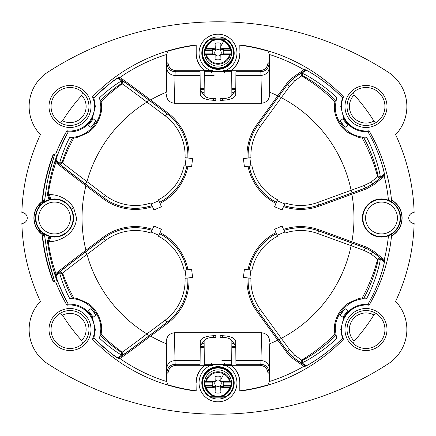 <?xml version="1.0" encoding="UTF-8"?>
<svg xmlns="http://www.w3.org/2000/svg" width="436" height="436" viewBox="0 0 436 436"><rect width="100%" height="100%" fill="white"/><g stroke="black" fill="none" stroke-linecap="round" stroke-linejoin="round"><path stroke-width="0.65" d="M40.177 205.4L38.319 205.454L42.423 201.23M39.24 204.348L41.197 204.331M38.395 205.416A20.438 20.438 0 0 0 38.395 230.584L42.134 234.481A176.635 176.635 0 0 0 53.377 282.038L55.721 282.038A174.455 174.455 0 0 0 66.91 305.216A24.498 24.498 0 0 1 92.514 339.197A174.455 174.455 0 0 0 196.2 391.092L196.053 382.863L196.2 391.092M152.022 205.53A52.576 52.576 0 0 1 103.659 197.672L86.192 184.597C70.91 173.092 56.086 161.571 56.266 161.282L55.988 160.366C56.451 157.352 61.383 144.3 66.43 135.198L68.31 131.781C75.581 132.173 81.979 129.841 87.505 124.783C81.973 129.835 75.57 132.163 68.294 131.765L66.91 130.784A174.455 174.455 0 0 0 55.721 153.963L53.377 153.963A176.635 176.635 0 0 0 42.134 201.519A20.606 20.606 0 0 0 42.134 234.481M54.767 153.963L48.401 176.989L47.197 182.7L44.548 201.176L42.406 202.195A176.302 176.302 0 0 0 42.308 203.329M40.177 230.6L38.395 230.584M42.308 232.671A176.302 176.302 0 0 0 42.406 233.805L43.818 233.805M42.406 202.195L43.818 202.195M62.577 120.772L59.934 122.434L57.683 120.892A18.961 18.961 0 0 0 88.971 106.482A18.961 18.961 0 0 0 80.464 90.661L82.568 92.399L81.696 95.397A183.327 183.327 0 0 0 62.577 120.772A16.105 16.105 0 0 0 81.696 95.397M354.146 94.874L353.433 92.399L355.536 90.661A18.961 18.961 0 0 0 358.06 123.704A18.961 18.961 0 0 0 378.317 120.892L376.066 122.434L373.886 121.066A183.567 183.567 0 0 0 354.146 94.874A16.584 16.584 0 0 0 373.886 121.066M51.279 160.666C47.377 172.018 44.663 183.643 43.131 195.551L43.055 195.551C44.586 183.643 47.306 172.018 51.203 160.666L51.203 160.666M53.306 154.873L54.418 154.862L53.306 154.873L53.661 153.963M395.615 134.648A40.875 40.875 0 0 0 388.236 72.196A312.732 312.732 0 0 0 47.764 72.196A40.875 40.875 0 0 0 40.385 134.648A196.2 196.2 0 0 0 21.876 212.55A5.45 5.45 0 0 1 27.25 218A5.45 5.45 0 0 1 21.876 223.45A196.2 196.2 0 0 0 40.385 301.352A40.875 40.875 0 0 0 47.764 363.804A312.732 312.732 0 0 0 388.236 363.804A40.875 40.875 0 0 0 395.615 301.352A196.2 196.2 0 0 0 414.124 223.45A5.45 5.45 0 0 1 408.75 218A5.45 5.45 0 0 1 414.124 212.55A196.2 196.2 0 0 0 395.615 134.648M386.988 329.518A21.004 21.004 0 0 0 365.989 308.514A21.004 21.004 0 0 0 344.985 329.518A21.004 21.004 0 0 0 365.989 350.517A21.004 21.004 0 0 0 386.988 329.518M283.525 229.401A53.732 53.732 0 0 1 319.076 229.827L366.409 247.114L373.712 251.185L384.247 259.692L384.59 260.674C384.721 261.747 380.71 281.983 367.919 304.377L369.09 305.216A174.455 174.455 0 0 0 391.528 236.001A20.606 20.606 0 0 0 391.528 199.999A174.455 174.455 0 0 0 369.09 130.784A24.498 24.498 0 0 1 343.486 96.803A174.455 174.455 0 0 0 239.8 44.908L239.947 53.138L239.8 44.908M369.09 305.216A24.498 24.498 0 0 0 343.486 339.197A174.455 174.455 0 0 1 239.8 391.092L239.8 382.863A21.8 21.8 0 0 0 231.08 365.423L223.455 365.417L224.573 364.3L231.68 364.3L231.876 341.47C231.456 339.017 228.284 337.638 222.36 337.339L220.196 337.339L220.207 335.704L222.36 335.704C230.617 336.112 235.075 338.036 235.734 341.47L235.898 360.583L260.995 360.583L260.815 364.3A8.175 8.175 45 0 1 268.99 372.475L269.704 343.759A135.972 135.972 0 0 0 277.748 340.145L286.893 352.631L292.818 358.534L303.903 366.311L304.938 366.376C306.007 366.202 324.351 356.773 342.353 338.303L343.486 339.197M196.2 382.863A21.8 21.8 0 0 1 204.92 365.423L210.599 365.423A18.944 18.944 0 0 0 218 401.807A18.944 18.944 0 0 0 225.401 365.423M66.91 130.784A24.498 24.498 0 0 0 92.514 96.803A174.455 174.455 0 0 1 196.2 44.908L196.2 53.138A21.8 21.8 0 0 0 204.92 70.578L212.545 70.583L211.427 71.7L204.321 71.7L204.124 94.53C204.544 96.983 207.716 98.362 213.64 98.661L215.804 98.661L215.793 100.296L213.64 100.296C205.383 99.888 200.925 97.964 200.266 94.53L200.102 75.417L175.005 75.417L175.185 71.7A8.175 8.175 -135 0 1 167.01 63.525L166.296 92.241A135.972 135.972 0 0 0 150.584 99.915L167.637 112.766A53.732 53.732 0 0 1 188.979 158.154M239.8 53.138A21.8 21.8 0 0 1 231.08 70.578L225.401 70.578A18.944 18.944 0 0 0 218 34.193A18.944 18.944 0 0 0 210.599 70.578M91.015 329.518A21.004 21.004 0 0 0 70.011 308.514A21.004 21.004 0 0 0 49.012 329.518A21.004 21.004 0 0 0 70.011 350.517A21.004 21.004 0 0 0 91.015 329.518M49.012 106.482A21.004 21.004 0 0 0 70.011 127.486A21.004 21.004 0 0 0 91.015 106.482A21.004 21.004 0 0 0 70.011 85.483A21.004 21.004 0 0 0 49.012 106.482M386.988 106.482A21.004 21.004 0 0 0 365.989 85.483A21.004 21.004 0 0 0 344.985 106.482A21.004 21.004 0 0 0 365.989 127.486A21.004 21.004 0 0 0 386.988 106.482M41.197 231.669L39.24 231.652M53.661 282.038L53.388 281.127A176.302 176.302 0 0 1 42.499 234.808L44.625 235.8L47.197 253.3L44.548 234.824L42.406 233.805M51.203 275.334C47.306 263.982 44.586 252.357 43.055 240.449L43.131 240.449C44.663 252.357 47.377 263.982 51.279 275.334L51.279 275.334M355.536 345.339L353.433 343.601L354.146 341.126A183.567 183.567 0 0 0 373.886 314.934L376.066 313.566L378.317 315.108A18.961 18.961 0 0 0 347.029 329.518A18.961 18.961 0 0 0 374.971 346.217A18.961 18.961 0 0 0 378.317 315.108M81.696 340.603L82.568 343.601L80.464 345.339A18.961 18.961 0 0 0 77.94 312.296A18.961 18.961 0 0 0 57.683 315.108L59.934 313.566L62.577 315.228A183.327 183.327 0 0 0 81.696 340.603A16.105 16.105 0 0 0 62.577 315.228M378.317 120.892A18.961 18.961 0 0 0 374.971 89.783A18.961 18.961 0 0 0 355.536 90.661M80.464 90.661A18.961 18.961 0 0 0 51.05 106.482A18.961 18.961 0 0 0 57.683 120.892M57.683 315.108A18.961 18.961 0 0 0 61.029 346.217A18.961 18.961 0 0 0 80.464 345.339M391.528 199.999L391.19 200.004A20.438 20.438 0 0 1 391.19 235.996A174.122 174.122 0 0 0 391.359 234.334M391.528 236.001L391.19 235.996M277.132 235.26L284.659 232.066L282.103 226.044L274.576 229.238L277.541 236.225A49.808 49.808 0 0 0 251.932 270.211L244.4 269.285L243.402 277.4L250.934 278.326A49.808 49.808 0 0 0 260.406 309.593L281.296 338.341A135.972 135.972 0 0 0 351.127 245.67L363.907 250.384L370.687 253.692L377.62 259.218A164.852 164.852 0 0 1 362.67 297.036A164.852 164.852 0 0 1 361.978 298.295C361.275 297.434 356.577 299.183 347.884 303.543C338.608 309.178 333.654 322.847 334.39 329.518L334.87 334.265A164.852 164.852 0 0 1 301.619 360.071L294.398 354.931L293.537 357.716L304.922 365.717L305.952 365.777C311.691 363.531 330.929 350.626 342.336 338.287L340.778 329.518L343.672 317.817L340.788 329.518L342.353 338.303M367.919 304.377C360.561 303.93 354.119 306.236 348.598 311.299M343.721 317.855A25.141 25.141 0 0 1 348.637 311.326L347.781 310.677L342.86 317.206L343.721 317.855M269.704 343.759L269.399 381.505L268.015 384.825A174.16 174.16 0 0 1 239.947 390.776L239.8 391.092M239.947 390.776L239.947 382.863C239.778 375.614 236.835 369.75 231.129 365.275L231.08 365.423M231.129 365.275L259.84 365.275C264.805 365.76 267.53 368.485 268.015 373.45L268.99 372.475M231.68 364.3L231.68 365.036L235.93 365.036L235.898 360.583M223.455 365.417L223.45 364.719A18.944 18.944 0 0 0 221.94 364.333L214.06 364.333A18.944 18.944 0 0 0 212.55 364.719L212.545 365.417L211.427 364.3L204.321 364.3L204.124 341.47C204.544 339.017 207.716 337.638 213.64 337.339L215.804 337.339L215.793 335.704L213.64 335.704C205.383 336.112 200.925 338.036 200.266 341.47L200.07 365.036L204.321 365.036L204.321 364.3M234.197 382.863A16.197 16.197 0 0 0 218 366.665A16.197 16.197 0 0 0 201.803 382.863A16.197 16.197 11 0 0 211.335 397.621L211.798 397.85C215.934 399.49 220.071 399.49 224.202 397.85L224.665 397.621A16.197 16.197 11 0 0 234.197 382.863M210.599 365.423L212.545 365.417M92.514 339.197L93.844 338.14C108.226 351.356 116.57 358.147 118.87 358.512L119.835 358.496A171.392 171.392 0 0 0 166.601 381.505L167.985 384.825L167.985 373.45C168.47 368.485 171.195 365.76 176.16 365.275L204.871 365.275C199.165 369.75 196.222 375.614 196.053 382.863M167.985 384.825A174.16 174.16 0 0 0 196.053 390.776M93.844 338.14L95.337 329.518L92.416 317.751M92.378 317.779A25.255 25.255 0 0 0 87.456 311.25L88.317 310.606L93.239 317.136L92.378 317.779M66.91 305.216L68.294 304.235C75.57 303.838 81.973 306.165 87.494 311.222C81.979 306.159 75.581 303.827 68.31 304.219L66.43 300.802C61.383 291.7 56.451 278.648 55.988 275.634L59.716 272.827C60.097 275.874 64.506 288.659 69.302 297.777L69.776 298.698C85.62 297.815 101.435 313.113 100.803 329.518L99.572 338.238C107.201 345.661 118.685 353.754 121.666 355.04L117.943 357.847C114.559 356.234 101.882 346.604 93.86 338.123L95.348 329.518L92.421 317.746M57.111 282.038L55.721 282.038L57.111 282.038C57.83 282.266 50.505 265.11 47.42 240.983L49.263 241.408C50.903 242.645 75.221 238.754 76.529 218L73.662 207.776C65.144 194.674 51.503 194.516 49.263 194.592L47.42 195.017L49.121 199.699M57.111 153.963L55.721 153.963L57.111 153.963C57.83 153.734 50.505 170.89 47.42 195.017M92.416 118.249L95.337 106.482L93.844 97.86L92.514 96.803M92.378 118.221A25.255 25.255 0 0 1 87.456 124.751L88.317 125.394L93.239 118.865L92.378 118.221M196.2 44.908L196.053 45.224A174.16 174.16 0 0 0 167.985 51.176L166.601 54.495A171.392 171.392 0 0 0 119.835 77.504L118.87 77.488C116.57 77.853 108.226 84.644 93.844 97.86M196.053 45.224L196.053 53.138C196.222 60.386 199.165 66.25 204.871 70.725L204.92 70.578M204.871 70.725L176.16 70.725C171.195 70.24 168.47 67.515 167.985 62.55L167.01 63.525M204.321 71.7L204.321 70.964L200.07 70.964L200.102 75.417M212.545 70.583L212.55 71.281A18.944 18.944 0 0 0 214.06 71.668L221.94 71.668A18.944 18.944 0 0 0 223.45 71.281L223.455 70.583L224.573 71.7L231.68 71.7L231.876 94.53C231.456 96.983 228.284 98.362 222.36 98.661L220.196 98.661L220.207 100.296L222.36 100.296C230.617 99.888 235.075 97.964 235.734 94.53L235.93 70.964L231.68 70.964L231.68 71.7M201.803 53.138A16.197 16.197 0 0 0 218 69.335A16.197 16.197 0 0 0 234.197 53.138A16.197 16.197 -168.9 0 0 224.665 38.379L224.202 38.15C220.066 36.51 215.929 36.51 211.798 38.15L211.335 38.379A16.197 16.197 -168.9 0 0 201.803 53.138M225.401 70.578L223.455 70.583M343.486 96.803L342.353 97.697C324.351 79.227 306.007 69.798 304.938 69.624L303.903 69.689A171.392 171.392 0 0 0 269.399 54.495L268.015 51.176L268.015 62.55C267.53 67.515 264.805 70.24 259.84 70.725L231.129 70.725C236.835 66.25 239.778 60.386 239.947 53.138M268.015 51.176A174.16 174.16 0 0 0 239.947 45.224M342.353 97.697L340.788 106.482L343.682 118.172L340.778 106.482L342.336 97.713C330.929 85.374 311.691 72.469 305.952 70.223L301.979 73.221C307.353 75.134 325.403 86.323 336.63 97.544L335.322 106.482C334.783 122.968 350.326 138.054 366.491 137.166L366.845 137.847C374.333 151.548 379.979 171.642 380.317 177.185L384.29 174.187C383.827 168.825 377.494 148.562 369.799 135.073L367.902 131.634C360.55 132.081 354.114 129.77 348.593 124.707M343.721 118.145A25.141 25.141 0 0 0 348.637 124.674L347.781 125.323L342.86 118.794L343.721 118.145M369.09 130.784L367.919 131.623C360.561 132.07 354.119 129.764 348.598 124.701M388.471 200.244A171.392 171.392 0 0 0 384.247 176.308L384.59 175.327C384.721 174.253 380.71 154.017 367.919 131.623M391.359 201.666A174.122 174.122 0 0 0 391.19 200.004M209.918 39.24L211.335 38.379M226.082 39.24L224.665 38.379M384.247 176.308L373.712 184.815L366.409 188.886L319.076 206.174A53.732 53.732 0 0 1 283.525 206.599M303.903 69.689L292.818 77.466L286.893 83.369L277.748 95.855A135.972 135.972 0 0 0 269.704 92.241L269.399 54.495M119.835 77.504C120.069 77.254 135.296 88.383 150.584 99.915M68.294 131.765C59.552 149.237 55.323 159.129 55.606 161.44L55.89 162.361C55.715 162.661 70.605 174.226 85.908 185.741A135.972 135.972 0 0 0 85.908 250.259L102.961 237.402A53.732 53.732 0 0 1 152.475 229.401M152.475 206.599A53.732 53.732 0 0 1 102.961 198.598L85.908 185.741M54.767 282.038L48.401 259.011L47.197 253.3L48.38 259.011C50.32 268.282 54.467 280.119 54.418 281.138L53.388 281.127M354.146 341.126A16.584 16.584 0 0 1 373.886 314.934M347.781 310.677L345.072 308.639L340.151 315.168L342.86 317.206M340.173 315.184L340.151 315.168A29.528 29.528 0 0 1 345.094 308.655M268.015 384.825L268.015 373.45M224.66 363.123L223.45 364.719M212.55 364.719L212.55 364.333L214.06 364.333M221.94 364.333L223.45 364.333M211.34 363.123L212.55 364.333M226.082 396.76L224.665 397.621M209.918 396.76L211.335 397.621M209.7 396.76L226.3 396.76M200.07 364.3L175.185 364.3L175.005 360.583L200.102 360.583M68.294 304.235C59.552 286.763 55.323 276.871 55.606 274.56L55.89 273.639C55.715 273.339 70.605 261.774 85.908 250.259M119.835 358.496C120.069 358.746 135.296 347.617 150.584 336.085L167.637 323.234A53.732 53.732 0 0 0 188.979 277.846M166.601 381.505L166.296 341.622L166.83 368.088C167.326 363.542 170.051 361.041 175.005 360.583L174.444 332.744C169.342 333.436 166.623 336.396 166.296 341.622M91.004 308.579A29.648 29.648 0 0 1 95.925 315.108L91.026 308.563L88.317 310.606M95.925 315.108L93.239 317.136M88.317 125.394L91.026 127.437L95.947 120.908L93.239 118.865M166.601 54.495L166.296 92.241M167.985 51.176L167.985 62.55M211.34 72.877L212.55 71.281M223.45 71.281L223.45 71.668L221.94 71.668M214.06 71.668L212.55 71.668M224.66 72.877L223.45 71.668M226.3 39.24L209.7 39.24M235.93 71.7L260.815 71.7L260.995 75.417L235.898 75.417M166.83 67.912A8.175 7.505 -178.8 0 0 175.005 75.417L174.444 103.256L261.556 103.256C266.658 102.564 269.377 99.604 269.704 94.378L269.704 92.241M345.094 127.345A29.528 29.528 0 0 1 340.173 120.816L345.072 127.361L347.781 125.323M340.173 120.816L342.86 118.794M160.001 203.405A53.732 53.732 0 0 0 187.981 166.269M185.109 165.914L186.107 157.799L192.598 158.6L191.6 166.715L184.068 165.789A49.808 49.808 0 0 1 158.459 199.775L161.424 206.762L153.897 209.956L150.932 202.969A49.808 49.808 0 0 1 105.327 195.459L103.659 197.672L85.314 183.845C70.158 172.378 61.721 165.794 60.005 164.094L59.716 163.173L55.988 160.366M185.109 270.086L186.107 278.201L192.598 277.4L191.6 269.285L184.068 270.211A49.808 49.808 0 0 0 158.459 236.225L161.424 229.238L153.897 226.044L150.932 233.031A49.808 49.808 0 0 0 105.327 240.541L103.659 238.329L85.314 252.155C70.158 263.622 61.721 270.206 60.005 271.906L59.716 272.827L62.381 274.081C62.866 277.018 67.515 289.166 72.213 297.646L72.839 298.813L69.776 298.698M187.981 269.731A53.732 53.732 0 0 0 160.001 232.595M174.444 332.744L261.556 332.744C266.658 333.436 269.377 336.396 269.704 341.622M247.021 277.846A53.732 53.732 0 0 0 257.229 311.904L277.748 340.145M275.999 232.595A53.732 53.732 0 0 0 248.019 269.731M250.891 165.914L249.893 157.799L243.402 158.6L244.4 166.715L251.932 165.789A49.808 49.808 0 0 0 277.541 199.775L274.576 206.762L282.103 209.956L285.068 202.969A49.808 49.808 0 0 0 317.735 202.484L318.683 205.089L365.929 187.818L373.063 183.818L379.963 178.166L380.317 177.185L377.952 175.806C377.44 170.394 371.347 151.079 364.022 138.228L366.845 137.847M248.019 166.269A53.732 53.732 0 0 0 275.999 203.405M277.748 95.855L257.229 124.097A53.732 53.732 0 0 0 247.021 158.154M174.444 103.256C169.342 102.564 166.623 99.604 166.296 94.378M92.421 118.254L95.348 106.482L93.86 97.877C101.882 89.396 114.559 79.766 117.943 78.153L121.666 80.96C118.685 82.246 107.201 90.339 99.572 97.762L100.803 106.482C101.435 122.887 85.62 138.185 69.776 137.302L69.302 138.223C64.506 147.341 60.097 160.126 59.716 163.173L62.381 161.92C62.866 158.982 67.515 146.834 72.213 138.354L72.839 137.187L69.776 137.302M200.233 90.421L204.299 95.326M231.701 95.326L235.767 90.421M283.978 230.47A52.576 52.576 0 0 1 318.683 230.911L365.929 248.182L373.123 252.101L383.953 260.837L384.29 261.813C383.827 267.175 377.494 287.438 369.799 300.927L367.902 304.366C360.55 303.919 354.114 306.23 348.593 311.293M384.29 261.813L380.317 258.815C379.979 264.358 374.333 284.452 366.845 298.153L366.491 298.834C350.326 297.946 334.783 313.032 335.322 329.518L336.63 338.456C325.403 349.677 307.353 360.866 301.979 362.779L305.952 365.777M235.767 345.579L231.701 340.674M204.299 340.674L200.233 345.579M91.004 127.421A29.648 29.648 0 0 0 95.925 120.892M158.868 200.74L151.341 203.934M158.868 235.26L151.341 232.066M186.107 278.201L185.066 278.326A49.808 49.808 0 0 1 165.277 320.095L166.944 322.308L148.594 336.134C133.394 347.541 124.74 353.836 122.63 355.018L121.666 355.04L121.197 352.135C118.298 350.74 107.398 342.483 100.307 335.262L99.572 338.238M250.891 270.086L249.893 278.201M284.659 232.066L285.068 233.031A49.808 49.808 0 0 1 317.735 233.516L318.705 230.851A52.642 52.642 0 0 0 283.956 230.41M277.132 200.74L284.659 203.934M249.893 157.799L250.934 157.674A49.808 49.808 0 0 1 260.406 126.407L258.161 124.778A52.576 52.576 0 0 0 248.171 158.012M186.107 157.799L185.066 157.674A49.808 49.808 0 0 0 165.277 115.905L166.944 113.692L148.594 99.866C133.394 88.459 124.74 82.164 122.63 80.982L121.666 80.96L121.197 83.865C118.298 85.26 107.398 93.517 100.307 100.738L99.572 97.762M305.952 70.223L304.922 70.283L293.537 78.284L287.727 84.072L258.107 124.74A52.642 52.642 0 0 0 248.106 158.023M159.571 202.397A52.642 52.642 0 0 0 186.897 166.138M103.621 197.726A52.642 52.642 0 0 0 152.044 205.59M187.894 158.023A52.642 52.642 0 0 0 166.983 113.638L149.559 100.509C134.288 88.988 119.126 77.908 118.897 78.164L117.943 78.153M293.537 357.716L287.727 351.928L258.107 311.26A52.642 52.642 0 0 1 248.106 277.977M260.406 309.593L258.161 311.222L287.787 351.879L293.602 357.629L300.938 362.708L301.979 362.779L302.649 360.125C307.952 358.032 325.338 346.44 335.862 335.458L336.63 338.456M334.87 334.265L335.862 335.458M361.978 298.295L363.395 298.922L366.491 298.834M363.395 298.922L364.022 297.772C371.347 284.921 377.44 265.606 377.952 260.194L380.317 258.82L379.963 257.834L373.063 252.182L370.687 253.692M117.943 357.847L118.897 357.836C119.126 358.092 134.288 347.012 149.559 335.491L166.983 322.362A52.642 52.642 0 0 0 187.894 277.977M186.897 269.862A52.642 52.642 0 0 0 159.571 233.603M152.044 230.41A52.642 52.642 0 0 0 103.621 238.274L86.192 251.403C70.91 262.908 56.086 274.429 56.266 274.718L55.988 275.634M105.327 240.541L86.982 254.368C74.714 263.611 62.506 272.931 62.653 273.165A164.852 164.852 0 0 0 74.022 298.295C74.725 297.434 79.423 299.183 88.116 303.543C97.392 309.178 102.346 322.847 101.61 329.518L101.13 334.265L100.307 335.262M74.022 298.295L72.839 298.813M165.277 115.905L146.927 102.079A135.972 135.972 0 0 0 86.982 181.632C74.714 172.389 62.506 163.069 62.653 162.835A164.852 164.852 0 0 1 74.022 137.705C74.725 138.566 79.423 136.817 88.116 132.457C97.392 126.822 102.346 113.153 101.61 106.482L101.13 101.735L100.307 100.738M74.022 137.705L72.839 137.187M317.735 202.484L363.907 185.616L370.687 182.308L377.62 176.782A164.852 164.852 0 0 0 362.67 138.964A164.852 164.852 0 0 0 361.978 137.705C361.275 138.566 356.577 136.817 347.884 132.457C338.608 126.822 333.654 113.153 334.39 106.482L334.87 101.735A164.852 164.852 0 0 0 301.619 75.929L294.398 81.069L293.602 78.371L300.938 73.292L301.979 73.221L302.649 75.875C307.952 77.968 325.338 89.56 335.862 100.542L336.63 97.544M334.87 101.735L335.862 100.542M361.978 137.705L363.395 137.078L366.491 137.166M363.395 137.078L364.022 138.228M384.29 174.187L383.953 175.163L373.123 183.899L365.957 187.889L318.705 205.149A52.642 52.642 0 0 1 283.956 205.59M85.314 183.845L86.982 181.632L105.327 195.459M186.831 166.127A52.576 52.576 0 0 1 159.543 202.337M85.314 252.155L86.982 254.368A135.972 135.972 0 0 0 146.927 333.922L165.277 320.095M152.022 230.47A52.576 52.576 0 0 0 103.659 238.329L103.621 238.274M186.831 269.873A52.576 52.576 0 0 0 159.543 233.663M166.983 322.362L166.944 322.308A52.576 52.576 0 0 0 187.829 277.988M276.429 233.603A52.642 52.642 0 0 0 249.103 269.862M318.705 230.851L365.957 248.111L373.123 252.101M258.107 311.26L258.161 311.222A52.576 52.576 0 0 1 248.171 277.988M352.075 243.065L351.127 245.67L317.735 233.516M249.169 269.873A52.576 52.576 0 0 1 276.457 233.663M249.103 166.138A52.642 52.642 0 0 0 276.429 202.397M352.075 192.935L351.127 190.33A135.972 135.972 0 0 0 281.296 97.659L260.406 126.407M283.978 205.53A52.576 52.576 0 0 0 318.683 205.089L318.705 205.149M249.169 166.127A52.576 52.576 0 0 0 276.457 202.337M166.983 113.638L166.944 113.692A52.576 52.576 0 0 1 187.829 158.012M258.107 124.74L287.727 84.072M293.537 78.284L287.787 84.121L289.346 86.671L281.296 97.659L279.051 96.029M300.938 362.708L301.619 360.071L302.649 360.125M294.398 354.931L289.346 349.329L287.727 351.928M279.051 339.971L281.296 338.341L289.346 349.329M379.963 257.834L377.62 259.218L377.952 260.194M101.13 334.265A164.852 164.852 0 0 0 122.151 352.125C122.336 352.332 134.659 343.165 146.927 333.922L148.594 336.134M122.63 355.018L122.151 352.125L121.197 352.135M60.005 271.906L62.653 273.165L62.381 274.081M148.594 99.866L146.927 102.079C134.659 92.835 122.336 83.668 122.151 83.876L121.197 83.865M60.005 164.094L62.653 162.835L62.381 161.92M300.938 73.292L301.619 75.929L302.649 75.875M294.398 81.069L289.346 86.671M379.963 178.166L377.62 176.782L377.952 175.806M370.687 182.308L373.123 183.899M363.907 250.384L365.957 248.111M363.907 185.616L365.957 187.889M53.306 281.127L54.418 281.138M54.418 154.862C54.467 155.881 50.32 167.718 48.38 176.989L47.175 182.7L44.625 200.2L42.423 201.225M45.513 234.824L44.548 234.824M44.548 201.176L45.513 201.176M50.87 236.726L49.263 241.408M50.87 199.274L49.263 194.592M47.42 240.983L49.121 236.301M216.43 55.574A3.27 3.232 -0 0 0 220.872 54.287A3.27 3.232 -0 0 0 219.57 49.895A3.27 3.232 -0 0 0 215.128 51.186A3.27 3.232 -0 0 0 216.43 55.574M220.79 54.778L220.921 59.356L220.85 54.587M215.15 54.587L215.079 59.356A8.584 8.491 -0 0 0 220.921 59.356M223.401 54.587L223.505 53.857A5.788 5.723 -0 0 0 223.505 50.325L223.401 49.491L220.621 50.254L220.921 43.387A8.584 8.491 -0 0 0 215.079 43.387L215.21 49.094L205.383 49.094L205.034 50.325A13.091 12.944 180 0 0 205.034 53.857L212.495 53.857L212.599 54.587M230.639 54.783L230.344 54.571A12.688 12.551 180 0 1 205.656 54.571L215.046 54.249L215.21 54.778M215.046 54.249L215.079 59.356M215.079 43.387L215.379 50.254L212.599 49.491L215.231 49.491L215.21 49.094M212.599 49.491L212.495 50.325A5.788 5.723 -0 0 0 212.495 53.857M220.621 50.254L220.954 48.243L229.636 48.609L230.617 49.094L230.966 50.325A13.091 12.944 180 0 1 230.966 53.857L230.617 54.778M220.921 43.387L220.954 48.243M220.769 49.491L223.401 49.491M215.379 50.254L215.231 49.491M230.344 48.767A12.688 12.551 180 0 0 222.316 39.867L219.749 39.24A12.688 12.551 180 0 1 222.316 39.867L222.633 39.981A13.625 13.478 180 0 1 229.957 59.116A13.625 13.478 180 0 1 204.413 51.622A13.625 13.478 180 0 1 213.368 39.981L213.684 39.867A12.688 12.551 180 0 1 216.251 39.24L213.684 39.867A12.688 12.551 180 0 0 205.656 48.767L205.383 49.094M205.656 54.571L205.361 54.783M205.383 54.778L205.034 53.857M230.344 54.571L220.954 54.249M205.656 48.767L215.046 48.243M216.436 386.105A3.27 3.232 180 0 0 220.872 384.814A3.27 3.232 180 0 0 219.564 380.426A3.27 3.232 180 0 0 215.128 381.718A3.27 3.232 180 0 0 216.436 386.105M215.379 385.746L212.599 386.509L215.237 386.509L215.379 385.746L215.079 392.613A8.584 8.491 180 0 0 220.927 392.607L220.621 385.746L223.401 386.503L223.505 385.669A5.788 5.723 180 0 0 223.505 382.143L223.401 381.407M220.85 381.413L220.921 376.639A8.584 8.491 180 0 0 215.073 376.644L215.21 381.228M220.621 385.746L220.769 386.503L223.401 386.503M220.927 392.607L220.79 386.906L230.622 386.901L230.966 385.664A13.091 12.944 0 0 0 230.966 382.138L223.505 382.143M220.769 386.503L220.79 386.906M215.237 386.509L215.21 386.906L205.383 386.912L205.034 385.68A13.091 12.944 0 0 1 205.034 382.154L205.361 381.222M230.622 386.901L230.344 387.228A12.688 12.551 0 0 1 222.316 396.133L222.633 396.019A13.625 13.478 0 0 0 224.524 371.516A13.625 13.478 0 0 0 206.037 376.895A13.625 13.478 0 0 0 213.368 396.019L216.251 396.76A12.688 12.551 0 0 1 205.656 387.239L215.046 387.762L215.21 386.906M215.046 387.762L215.079 392.613M215.15 381.413L215.073 376.644M212.599 381.418L212.495 382.149A5.788 5.723 180 0 0 212.495 385.675L212.599 386.509M220.921 376.639L220.79 381.222M205.378 381.233L205.656 381.435A12.688 12.551 0 0 1 230.344 381.418L230.639 381.211M230.617 381.217L230.966 382.138M205.656 387.239L205.383 386.912M230.344 387.228L220.954 387.757M230.344 381.418L220.954 381.751M205.656 381.435L215.046 381.756M235.783 88.399L231.827 88.399M235.778 89.369L231.832 89.369M200.222 89.369L204.168 89.369M200.217 88.399L204.173 88.399M200.217 347.601L204.173 347.601M200.222 346.631L204.168 346.631M235.778 346.631L231.832 346.631M235.783 347.601L231.827 347.601M372.355 234.742A19.075 19.075 0 0 1 364.758 208.855A19.075 19.075 0 0 1 390.645 201.258A19.075 19.075 0 0 1 398.242 227.145A19.075 19.075 0 0 1 372.355 234.742M63.645 201.258A19.075 19.075 0 0 1 71.242 227.145A19.075 19.075 0 0 1 45.355 234.742A19.075 19.075 0 0 1 37.758 208.855A19.075 19.075 0 0 1 63.645 201.258M384.247 259.692A171.392 171.392 0 0 0 388.471 235.756M269.399 381.505A171.392 171.392 0 0 0 303.903 366.311M259.84 365.275L260.815 364.3L235.93 364.3M167.985 373.45L167.01 372.475A8.175 8.175 135 0 1 175.185 364.3L176.16 365.275M176.16 70.725L175.185 71.7L200.07 71.7M268.015 62.55L268.99 63.525A8.175 8.175 -45 0 1 260.815 71.7L259.84 70.725M351.879 241.762A135.972 135.972 0 0 0 351.879 194.238M221.913 360.583L231.712 360.583M211.798 397.85L224.202 397.85M150.584 336.085A135.972 135.972 0 0 0 166.296 343.759M167.01 372.475L166.83 368.088M214.081 75.417L204.288 75.417M224.202 38.15L211.798 38.15M268.99 63.525L269.17 67.912C268.674 72.458 265.949 74.959 260.995 75.417L261.556 103.256M269.704 94.378L269.17 67.912M269.17 368.088A8.175 7.505 1.2 0 0 260.995 360.583L261.556 332.744M222.36 335.704L222.36 337.339M213.64 335.704L213.64 337.339M213.64 100.296L213.64 98.661M222.36 100.296L222.36 98.661M364.022 297.772L366.845 298.153M101.13 101.735A164.852 164.852 0 0 1 122.151 83.876L122.63 80.982M53.388 154.873A176.302 176.302 0 0 0 42.499 201.192M49.998 236.535L48.205 241.364A171.392 171.392 0 0 0 55.89 273.639M55.89 162.361A171.392 171.392 0 0 0 48.205 194.636L49.998 199.465M73.575 218L76.529 218M71.379 209.111L73.662 207.776M232.17 45.295A16.039 15.86 180 0 1 210.31 66.643A16.039 15.86 180 0 1 203.83 45.295M225.499 39.24A15.5 15.331 180 0 1 231.581 60.037A15.5 15.331 180 0 1 202.5 52.696A15.5 15.331 180 0 1 210.501 39.24M229.81 64.223A16.345 16.165 180 0 1 210.163 67.231M229.636 54.473A12.012 11.876 180 0 1 212.245 61.967A12.012 11.876 -0 0 1 206.364 54.473M220.943 45.96A32.7 2.316 -61.6 0 1 223.755 41.12A12.012 11.876 180 0 1 229.636 48.609M230.617 49.094L220.79 49.094M230.966 50.325L223.505 50.325M223.505 53.857L230.966 53.857M223.755 41.12A12.012 11.876 -0 0 0 206.364 48.609M212.495 50.325L205.034 50.325M203.83 390.705A16.039 15.86 0 0 1 225.679 369.352A16.039 15.86 0 0 1 232.17 390.705M210.501 396.76A15.5 15.331 0 0 1 204.413 375.968A15.5 15.331 0 0 1 233.5 383.304A15.5 15.331 0 0 1 225.499 396.76M222.316 396.133A12.688 12.551 0 0 1 219.749 396.76L222.316 396.133M206.19 371.777A16.345 16.165 0 0 1 225.826 368.763M229.641 387.386A12.012 11.876 0 0 1 212.25 394.885A12.012 11.876 180 0 1 206.364 387.397M220.938 379.38A32.7 2.316 -61.7 0 0 223.75 374.034A12.012 11.876 0 0 1 229.636 381.516M223.505 385.669L230.966 385.664M223.75 374.034A12.012 11.876 180 0 0 206.359 381.533M205.034 385.68L212.495 385.675M212.495 382.149L205.034 382.154M372.562 234.361A18.644 18.644 0 0 1 365.139 209.062A18.644 18.644 0 0 1 390.438 201.639A18.644 18.644 0 0 1 397.861 226.938A18.644 18.644 0 0 1 372.562 234.361M373.865 231.974A15.919 15.919 0 0 1 367.526 210.365A15.919 15.919 0 0 1 389.135 204.026A15.919 15.919 0 0 1 395.474 225.635A15.919 15.919 0 0 1 373.865 231.974M63.438 201.639A18.644 18.644 0 0 1 70.861 226.938A18.644 18.644 0 0 1 45.562 234.361A18.644 18.644 0 0 1 38.139 209.062A18.644 18.644 0 0 1 63.438 201.639M62.135 204.026A15.919 15.919 0 0 1 68.474 225.635A15.919 15.919 0 0 1 46.865 231.974A15.919 15.919 0 0 1 40.526 210.365A15.919 15.919 0 0 1 62.135 204.026M200.233 90.366L200.958 91.38L204.135 93.108M231.865 93.108L235.042 91.38L235.767 90.366M235.767 345.634L235.042 344.62L231.865 342.892M204.135 342.892L200.958 344.62L200.233 345.634M210.163 67.253L219.951 69.117L229.009 65.013M225.826 368.742L216.043 366.883L206.991 370.987"/></g></svg>
